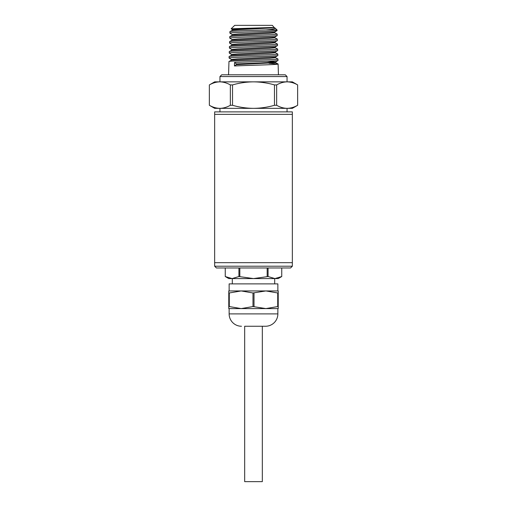 <?xml version="1.0" encoding="UTF-8"?>
<svg xmlns="http://www.w3.org/2000/svg" width="507" height="507" viewBox="0 0 507 507"><rect width="100%" height="100%" fill="white"/><g stroke="black" fill="none" stroke-linecap="round" stroke-linejoin="round"><path stroke-width="0.76" d="M292.349 266.213L292.349 262.683L214.651 262.683L292.349 262.683L292.349 114.348L214.651 114.348L292.349 114.348L292.349 111.876L214.651 111.876L214.651 266.213L292.349 266.213L290.581 267.981L216.419 267.981L214.651 266.213M287.051 111.876L287.051 108.346M219.949 111.876L219.949 108.346M214.651 108.346L209.353 105.285L209.353 84.916L209.372 105.285C212.794 107.256 216.293 108.276 219.854 108.346L214.651 108.346M274.471 105.285L274.471 84.916C267.62 82.952 260.63 81.931 253.5 81.855L292.349 81.855L297.647 84.916C294.206 82.952 290.707 81.931 287.146 81.855C283.578 81.931 280.086 82.952 276.657 84.916L276.657 105.285L274.471 105.285C267.62 107.256 260.63 108.276 253.5 108.346L219.854 108.346C223.422 108.276 226.914 107.256 230.343 105.285L232.529 105.285C239.38 107.256 246.37 108.276 253.5 108.346L287.146 108.346C283.578 108.276 280.086 107.256 276.657 105.285M287.051 81.855L287.051 76.557L219.949 76.557L219.949 81.855M287.051 76.557L285.283 74.795L221.717 74.795L219.949 76.557M275.421 57.652L277.95 59.034C279.509 59.864 227.421 60.701 228.974 61.524L228.556 74.795M275.447 56.987L275.472 57.703L269.293 58.318L231.503 60.143L228.974 61.524M269.059 63.318L278.109 64.021L278.444 74.795M278.109 64.021C279.389 64.668 247.638 65.314 234.443 65.967L234.526 62.437C247.67 61.784 279.281 61.138 277.994 60.485L275.567 62.019L260.345 62.969L236.376 63.914L234.526 62.431M277.95 59.034L277.994 60.485M275.016 28.037L275.212 28.17C275.719 28.76 272.627 29.349 265.947 29.938C251.339 30.502 229.088 31.066 229.905 31.624L229.861 33.082C228.448 32.252 278.565 31.421 277.063 30.585L274.629 32.118L238.246 33.95L232.25 34.565L232.231 35.281M274.509 27.847L272.303 25.35L234.697 25.35L231.141 28.791L271.714 27.505L274.534 27.803L239.367 29.634L232.434 30.243L229.905 31.624M265.947 29.938L277.044 29.938L277.063 30.585M274.642 32.733L277.171 34.121C275.789 34.533 267.892 34.951 253.5 35.363C239.095 35.782 231.179 36.193 229.753 36.612L229.703 38.063C231.135 37.645 239.063 37.233 253.5 36.815C267.924 36.403 275.827 35.984 277.215 35.572L274.788 37.1L238.138 38.938L232.098 39.546L232.073 40.262M274.667 32.074L274.693 32.79L268.754 33.399L232.282 35.224L229.753 36.612M277.171 34.121L277.215 35.572M274.794 37.721L277.329 39.102C275.935 39.514 267.988 39.933 253.5 40.345C238.974 40.763 231.002 41.181 229.595 41.593L229.551 43.044C228.042 42.22 278.901 41.384 277.373 40.554L274.94 42.087L238.024 43.919L231.94 44.527L231.921 45.25M274.826 37.055L274.845 37.772L268.862 38.38L232.124 40.211L229.595 41.593M277.329 39.102L277.373 40.554M274.952 42.702L277.481 44.084C279.04 44.914 227.928 45.75 229.437 46.574L229.392 48.032C227.871 47.202 279.072 46.371 277.525 45.535L275.098 47.069L237.922 48.9L231.788 49.515L231.762 50.231M274.978 42.037L275.003 42.753L268.97 43.368L231.972 45.193L229.437 46.574M277.481 44.084L277.525 45.535M275.105 47.683L277.64 49.071C279.18 49.901 227.757 50.732 229.284 51.562L229.24 53.013C227.719 52.183 279.243 51.353 277.684 50.523L275.257 52.05L237.821 53.881L231.629 54.496L231.61 55.212M275.136 47.018L275.155 47.74L269.078 48.349L231.813 50.174L229.284 51.562M277.64 49.071L277.684 50.523M275.263 52.671L277.792 54.053C279.344 54.883 227.586 55.713 229.126 56.543L229.082 57.994C227.554 57.164 279.408 56.334 277.842 55.504L275.409 57.038L237.707 58.869L231.471 59.477L231.452 60.194M275.295 52.006L275.314 52.722L269.198 53.33L231.661 55.162L229.126 56.543M277.792 54.053L277.842 55.504M232.288 34.609L229.861 33.082M232.136 39.597L229.703 38.063M231.978 44.578L229.551 43.044M231.826 49.559L229.392 48.032M231.667 54.541L229.24 53.013M231.509 59.528L229.082 57.994M234.697 25.35L253.5 25.35M275.212 28.17L277.044 29.938M244.336 29.368L235.774 29.127M232.447 29.628L231.141 28.791M292.349 108.346L287.146 108.346C290.707 108.276 294.206 107.256 297.628 105.285L297.628 84.916L297.647 105.285L292.349 108.346M230.343 105.285L230.343 84.916C226.914 82.952 223.422 81.931 219.854 81.855L253.5 81.855C246.37 81.931 239.38 82.952 232.529 84.916L232.529 105.285M219.854 81.855C216.293 81.931 212.794 82.952 209.372 84.916L214.651 81.855L219.854 81.855M232.529 84.916L230.343 84.916M274.471 84.916L276.657 84.916M267.297 61.258L275.605 61.968L275.624 62.691L236.357 64.636L234.443 65.967M236.376 63.914L236.357 64.636M271.714 27.505L236.769 29.057L232.409 29.577L232.383 30.293M262.328 326.255L244.672 326.255L244.672 481.65L262.328 481.65L262.328 326.255L265.51 326.255L244.672 326.255M265.51 326.255A12.358 12.358 0 0 0 277.868 313.89L277.868 308.592L229.132 308.592L229.132 313.89A12.358 12.358 0 0 0 241.49 326.255M277.709 306.558L265.858 308.592L278.223 308.592L278.223 306.558L277.709 306.558L277.709 292.976L265.858 290.936L277.868 290.936L277.868 283.876L229.132 283.876L229.132 290.936L241.142 290.936L229.291 292.976L229.291 306.558L228.777 306.558L228.777 308.592L241.142 308.592L229.291 306.558M232.307 278.577L232.307 283.876M274.693 278.577L274.693 283.876M228.777 278.577L225.247 276.537L232.092 278.577L228.777 278.577M281.753 267.981L281.753 276.537L274.908 278.577L232.092 278.577L238.93 276.537L253.5 278.577L268.07 276.537L274.908 278.577L278.223 278.577L281.753 276.537M241.142 308.592L252.987 306.558L265.858 308.592M252.987 306.558L252.987 292.976L265.858 290.936L278.223 290.936L278.223 306.558M228.777 306.558L228.777 290.936L241.142 290.936L252.987 292.976M254.013 292.976L254.013 306.558M278.223 292.976L277.709 292.976M228.777 292.976L229.291 292.976M265.858 290.936L241.142 290.936M225.254 267.981L225.254 276.537M238.93 276.537L238.93 267.981M239.824 267.981L239.824 276.537M267.176 276.537L267.176 267.981M268.07 267.981L268.07 276.537M281.746 276.537L281.746 267.981M277.868 313.89L229.132 313.89M278.064 63.971L275.574 62.634M274.483 27.752L275.048 28.05M225.247 267.981L225.247 276.537"/></g></svg>
